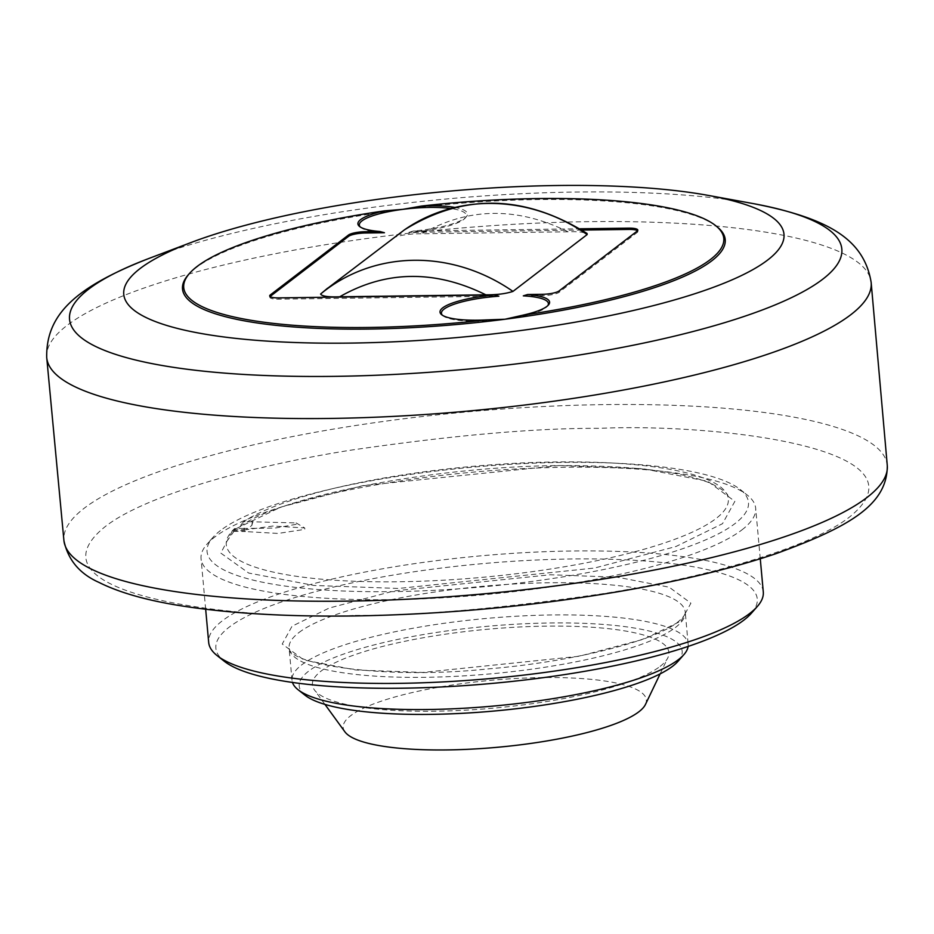 <?xml version="1.0" encoding="UTF-8"?>
<svg xmlns="http://www.w3.org/2000/svg" width="934" height="934" viewBox="0 0 934 934"><rect width="100%" height="100%" fill="white"/><g stroke="black" fill="none" stroke-linecap="round" stroke-linejoin="round"><path stroke-width="0.7" stroke-dasharray="4.67 3.5" d="M243.692 528.457L234.562 528.586A252.063 55.701 -5.2 0 0 226.32 542.117A252.063 55.701 -5.2 0 0 434.485 580.668A252.063 55.701 -5.2 0 0 715.899 518.627A252.063 55.701 -5.2 0 0 727.831 496.479A252.063 55.701 -5.2 0 0 515.907 463.264A252.063 55.701 -5.2 0 0 243.681 521.592L296.101 522.912L296.265 524.313L274.993 528.072L243.692 528.457A17.898 5.767 -90.8 0 0 245.257 530.5L244.183 528.084M243.681 521.592L238.87 527.406L233.663 529.858L280.877 507.08L362.754 485.645L558.917 465.552L643.024 468.716L707.762 481.302L734.871 501.36L722.519 523.694L675.959 546.507L594.573 568.035L398.526 588.455L314.058 585.466L248.689 573.044L220.809 553.103L232.426 530.804L234.13 531.061L234.562 528.586M232.426 530.804L244.825 530.629L245.385 531.563L278.075 533.442L304.846 529.356L304.682 527.955L272.997 526.029L246.062 529.683L251.806 525.48L252.332 521.849M220.482 530.5A271.817 60.068 -5.2 0 0 212.894 537.459A271.817 60.068 -5.2 0 0 407.504 591.339A271.817 60.068 -5.2 0 0 735.07 523.53A271.817 60.068 -5.2 0 0 740.207 489.463A271.817 60.068 -5.2 0 0 486.976 465.949A271.817 60.068 -5.2 0 0 220.482 530.5M741.935 529.882A278.449 61.539 -5.2 0 0 755.664 508.213A278.449 61.539 -5.2 0 0 747.188 494.985A278.449 61.539 -5.2 0 0 487.793 470.899A278.449 61.539 -5.2 0 0 214.797 537.027A278.449 61.539 -5.2 0 0 207.009 544.148A278.449 61.539 -5.2 0 0 201.067 558.684A278.449 61.539 -5.2 0 0 437.392 598.099A278.449 61.539 -5.2 0 0 741.935 529.882M763.288 591.923A278.449 61.539 -5.2 0 0 526.963 552.519A278.449 61.539 -5.2 0 0 222.42 620.736A278.449 61.539 -5.2 0 0 208.679 642.394M751.461 613.159A271.817 60.068 -5.2 0 0 556.839 559.279A271.817 60.068 -5.2 0 0 229.274 627.088A271.817 60.068 -5.2 0 0 224.148 661.155M681.108 620.97L690.915 603.177L669.199 587.194L617.444 577.212L550.313 574.76L394.09 590.93L329.153 608.069L292.027 626.235L282.231 644.028L303.935 659.999L355.691 669.982L422.822 672.445L579.057 656.275L643.981 639.136L681.108 620.97M688.101 646.433A198.895 43.956 -5.2 0 0 688.16 644.215A198.895 43.956 -5.2 0 0 519.351 616.066A198.895 43.956 -5.2 0 0 301.822 664.786A198.895 43.956 -5.2 0 0 292.015 680.267A198.895 43.956 -5.2 0 0 292.459 682.439M678.037 661.295A192.264 42.485 -5.2 0 0 540.377 623.176A192.264 42.485 -5.2 0 0 308.687 671.137A192.264 42.485 -5.2 0 0 305.056 695.235M660.104 666.386A179.001 39.555 -5.2 0 0 667.868 657.746A179.001 39.555 -5.2 0 0 528.516 626.597A179.001 39.555 -5.2 0 0 321.238 670.974A179.001 39.555 -5.2 0 0 314.408 689.911A179.001 39.555 -5.2 0 0 475.943 709.525A179.001 39.555 -5.2 0 0 660.104 666.386M645.452 704.458A152.207 33.636 -5.2 0 0 526.951 677.967A152.207 33.636 -5.2 0 0 350.694 715.701A152.207 33.636 -5.2 0 0 344.891 731.812M252.822 521.464A17.898 5.767 -90.8 0 1 251.806 525.48M188.329 274.759A272.483 60.22 174.8 0 1 195.953 267.789A272.483 60.22 174.8 0 1 402.752 209.356A272.483 60.22 174.8 0 1 716.938 226.658M442.447 315.272A53.705 11.862 -5.2 0 0 443.078 315.832A53.705 11.862 -5.2 0 0 504.99 319.241A53.705 11.862 -5.2 0 0 545.748 307.73A53.705 11.862 -5.2 0 0 547.254 306.352A53.705 11.862 -5.2 0 0 547.756 305.687M327.612 288.162L394.778 237.178C402.064 234.808 411.123 233.675 421.923 233.769L568.07 231.795C579.5 231.387 585.851 232.321 587.147 234.574M581.882 230.056L408.87 232.403A53.705 11.862 -5.2 0 0 463.649 219.49A53.705 11.862 -5.2 0 0 465.155 218.112A53.705 11.862 -5.2 0 0 450.48 208.457M360.361 227.044A53.705 11.862 -5.2 0 0 360.979 227.592A53.705 11.862 -5.2 0 0 384.434 232.729M270.078 296.545A13.263 2.93 -5.2 0 0 269.809 297.222A13.263 2.93 -5.2 0 0 278.904 299.172L498.861 296.195M523.309 295.856L542.467 295.599A13.263 2.93 -5.2 0 0 559.139 292.284L637.28 232.403A13.263 2.93 -5.2 0 0 637.934 231.375A13.263 2.93 -5.2 0 0 637.548 230.756M454.624 207.395A55.024 12.165 174.8 0 1 466.335 216.781A55.024 12.165 174.8 0 1 464.793 218.182A55.024 12.165 174.8 0 1 413.225 231.048L579.874 228.795M408.87 232.403L413.225 231.048M148.646 258.566A387.762 85.695 174.8 0 1 575.951 192.03A387.762 85.695 174.8 0 1 753.049 203.565M46.7 357.337A413.925 91.474 174.8 0 1 67.131 325.359A413.925 91.474 174.8 0 1 587.334 221.685A413.925 91.474 174.8 0 1 871.142 282.313M887.3 465.762A413.388 91.357 -5.2 0 0 603.808 404.62A413.388 91.357 -5.2 0 0 84.282 508.178A413.388 91.357 -5.2 0 0 63.932 540.693M355.259 615.389C418.374 615.763 500.998 608.513 603.154 593.65C701.878 578.216 809.825 548.55 849.788 516.817C935.051 447.666 713.226 423.102 599.359 428.344C536.256 427.97 453.62 435.209 351.464 450.071C252.752 465.506 144.793 495.183 104.83 526.904C19.579 596.055 241.392 620.62 355.259 615.389M246.062 529.683L233.663 529.858M298.892 632.587A198.895 43.956 174.8 0 1 516.42 583.867A198.895 43.956 174.8 0 1 685.229 612.015A198.895 43.956 174.8 0 1 675.422 627.496A198.895 43.956 174.8 0 1 457.893 676.216A198.895 43.956 174.8 0 1 289.085 648.068A198.895 43.956 174.8 0 1 298.892 632.587M568.07 231.795C517.004 206.624 468.284 207.278 421.923 233.769M404.375 229.892A171.296 157.671 -127.5 0 0 394.778 237.178M278.904 299.172L278.787 297.888M637.28 232.403L637.151 231.118M559.139 292.284L559.011 290.988M542.467 295.599L542.35 294.315M234.13 531.061L226.32 542.117M740.207 489.463L747.188 494.985M760.264 558.777L755.664 508.213M292.015 680.267L289.085 648.068C289.271 664.903 387.143 679.695 487.606 668.942C572.53 661.972 654.606 641.039 677.664 622.149C683.151 617.596 685.673 614.222 685.229 612.015L688.16 644.215M660.128 673.881L667.868 657.746M324.939 704.388L314.408 689.911M205.667 609.248L201.067 558.684M212.894 537.459L207.009 544.148M233.535 531.283L245.385 531.563M296.101 522.912L304.682 527.955M727.831 496.479C728.707 494.086 723.161 489.766 711.194 483.543C684.715 472.499 640.42 466.556 578.286 465.692C449.803 463.381 281.122 494.833 238.87 527.406M443.078 315.832L441.677 314.723M547.254 306.352L548.421 305.009M465.155 218.112L466.335 216.781M269.692 295.938L269.809 297.222M360.979 227.592L359.578 226.495M637.805 230.091L637.934 231.375"/><path stroke-width="1.4" d="M205.667 609.248L208.679 642.394A278.449 61.539 -5.2 0 0 217.155 655.633A278.449 61.539 -5.2 0 0 476.562 679.719A278.449 61.539 -5.2 0 0 749.547 613.591A278.449 61.539 -5.2 0 0 757.334 606.47A278.449 61.539 -5.2 0 0 763.288 591.923L760.264 558.777M217.155 655.633L224.148 661.155A271.817 60.068 -5.2 0 0 477.367 684.669A271.817 60.068 -5.2 0 0 743.861 620.118A271.817 60.068 -5.2 0 0 751.461 613.159L757.334 606.47M292.459 682.439A198.895 43.956 -5.2 0 0 298.063 689.712A198.895 43.956 -5.2 0 0 483.357 706.921A198.895 43.956 -5.2 0 0 678.353 659.684A198.895 43.956 -5.2 0 0 683.91 654.594A198.895 43.956 -5.2 0 0 688.101 646.433M298.063 689.712L305.056 695.235A192.264 42.485 -5.2 0 0 484.162 711.871A192.264 42.485 -5.2 0 0 672.655 666.211A192.264 42.485 -5.2 0 0 678.037 661.295L683.91 654.594M324.939 704.388L344.891 731.812A152.207 33.636 -5.2 0 0 482.248 748.484A152.207 33.636 -5.2 0 0 638.844 711.801A152.207 33.636 -5.2 0 0 645.452 704.458L660.128 673.881M556.687 185.516A331.488 73.261 174.8 0 1 708.077 195.369A331.488 73.261 174.8 0 1 726.815 282.068A331.488 73.261 174.8 0 1 351.056 343.082A331.488 73.261 174.8 0 1 191.4 242.385A331.488 73.261 174.8 0 1 556.687 185.516M450.48 208.457A53.705 11.862 -5.2 0 0 402.752 209.356L421.374 206.087A271.152 59.928 174.8 0 1 715.537 225.549L716.938 226.658A272.483 60.22 174.8 0 1 504.99 319.241A272.483 60.22 174.8 0 1 188.329 274.759L189.509 273.428A271.152 59.928 174.8 0 1 197.086 266.482A271.152 59.928 174.8 0 1 384.633 210.839L402.752 209.356A53.705 11.862 -5.2 0 0 360.361 227.044M547.756 305.687A53.705 11.862 -5.2 0 0 523.309 295.856L527.652 294.514A55.024 12.165 174.8 0 1 548.421 305.009A55.024 12.165 174.8 0 1 546.88 306.422A55.024 12.165 174.8 0 1 522.877 315.178L504.99 319.241L486.135 319.93A271.152 59.928 174.8 0 1 189.509 273.428M486.135 319.93A55.024 12.165 174.8 0 1 441.677 314.723A55.024 12.165 174.8 0 1 494.284 294.969L498.861 296.195A53.705 11.862 -5.2 0 0 442.447 315.272M587.147 234.574A171.296 157.671 -127.5 0 0 404.375 229.892C463.486 193.186 524.383 194.377 587.077 233.488L587.147 234.574L512.964 291.408C505.668 293.778 496.619 294.922 485.82 294.817L339.672 296.802C328.243 297.199 321.891 296.276 320.596 294.023L327.612 288.162M494.284 294.969L278.787 297.888A13.263 2.93 174.8 0 1 269.692 295.938A13.263 2.93 174.8 0 1 270.346 294.899L348.487 235.029A13.263 2.93 174.8 0 1 365.147 231.702L379.846 231.504L384.434 232.729L365.264 232.998A13.263 2.93 -5.2 0 0 348.604 236.314L270.463 296.195A13.263 2.93 -5.2 0 0 270.078 296.545M637.548 230.756A13.263 2.93 -5.2 0 0 628.839 229.425L581.882 230.056M421.374 206.087A55.024 12.165 174.8 0 1 454.624 207.395M379.846 231.504A55.024 12.165 174.8 0 1 359.578 226.495A55.024 12.165 174.8 0 1 384.633 210.839M579.874 228.795L628.722 228.141A13.263 2.93 174.8 0 1 637.805 230.091A13.263 2.93 174.8 0 1 637.151 231.118L559.011 290.988A13.263 2.93 174.8 0 1 542.35 294.315L527.652 294.514M715.537 225.549A271.152 59.928 174.8 0 1 522.877 315.178M753.049 203.565L753.049 203.565A387.762 85.695 174.8 0 1 774.963 304.974A387.762 85.695 174.8 0 1 335.411 376.344A387.762 85.695 174.8 0 1 148.646 258.566L148.646 258.566C76.016 286.89 46.035 314.244 46.7 357.337A413.925 91.474 174.8 0 0 330.554 418.432A413.925 91.474 174.8 0 0 850.757 314.746A413.925 91.474 174.8 0 0 871.142 282.313C864.02 239.84 829.672 218.334 753.049 203.565L708.077 195.369M887.3 465.762C887.277 504.687 849.893 526.764 775.862 553.71C733.762 567.895 683.758 580.119 625.838 590.37C536.209 605.956 445.518 614.479 353.764 615.961C289.19 616.79 233.255 613.65 185.948 606.563C149.207 601.087 120.252 593.055 99.074 582.454C79.717 573.873 68.007 559.956 63.932 540.693A413.388 91.357 -5.2 0 0 347.355 601.122A413.388 91.357 -5.2 0 0 866.88 497.577A413.388 91.357 -5.2 0 0 887.3 465.762L871.142 282.313M339.672 296.802C386.034 270.311 434.754 269.646 485.82 294.817M512.964 291.408A171.296 157.671 -127.5 0 0 320.596 294.023M270.463 296.195L270.346 294.899M348.604 236.314L348.487 235.029M365.264 232.998L365.147 231.702M628.839 229.425L628.722 228.141M191.4 242.385L148.646 258.566M404.375 229.892L325.557 289.867M63.932 540.693L46.7 357.337"/></g></svg>
